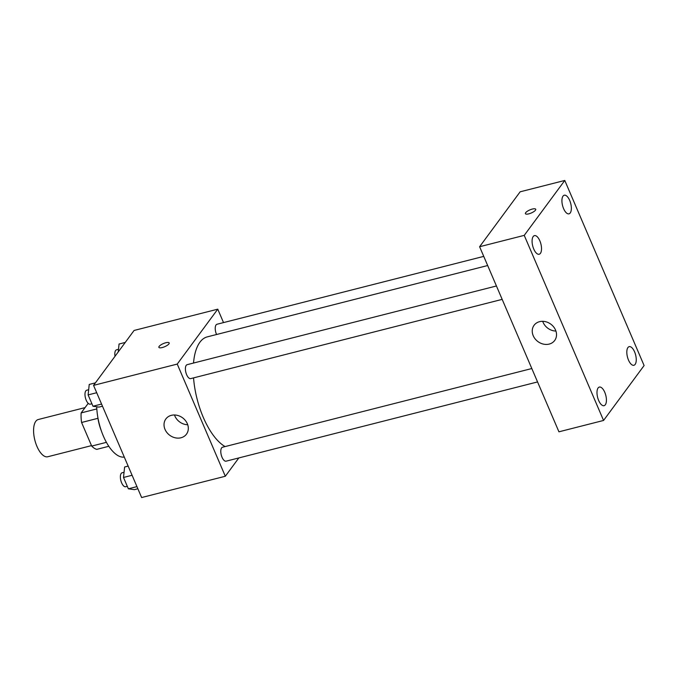 <?xml version="1.0" encoding="UTF-8"?>
<svg xmlns="http://www.w3.org/2000/svg" width="678" height="678" viewBox="0 0 678 678"><rect width="100%" height="100%" fill="white"/><g stroke="black" fill="none" stroke-linecap="round" stroke-linejoin="round"><path stroke-width="1.02" d="M85.055 407.614L38.282 419.512A19.213 8.416 75.7 0 0 34.858 440.208A19.213 8.416 75.7 0 0 47.757 456.752L91.505 445.624M106.404 442.344L91.7 446.082L81.58 422.479A24.798 10.865 75.7 0 1 81.148 412.91L88.208 403.342M91.7 446.082A24.798 10.865 75.7 0 0 96.776 449.361L108.802 446.302M101.225 430.547A25.611 11.221 -104.3 0 1 97.776 416.978M97.963 418.309L81.58 422.479M96.818 408.919L81.148 412.91M96.717 406.783A38.426 16.831 75.7 0 0 124.286 457.065M238.842 457.93L225.316 476.253L141.634 497.542L93.556 385.375L134.083 330.457L217.765 309.168L223.52 322.592M487.668 265.53L207.332 336.856A57.638 25.247 75.7 0 0 193.527 363.044M193.552 377.892A57.638 25.247 75.7 0 0 225.088 446.573M225.316 476.253L177.238 364.078L217.765 309.168M496.432 285.98L187.162 364.662A7.195 3.153 75.7 0 0 185.874 372.417A7.195 3.153 75.7 0 0 190.704 378.612L502.178 299.371M483.753 256.377L216.994 324.254A7.195 3.153 75.7 0 0 216.57 334.508M537.561 381.934L226.096 461.176A7.195 3.153 -104.3 0 1 221.613 456.158A7.195 3.153 -104.3 0 1 221.613 447.895A7.195 3.153 -104.3 0 1 222.545 447.226L531.823 368.535M177.238 364.078L93.556 385.375M180.975 437.776A12.806 10.84 36.4 0 1 166.958 432.606A12.806 10.84 36.4 0 1 165.864 418.945A12.806 10.84 36.4 0 1 182.611 417.834A12.806 10.84 36.4 0 1 186.475 434.157A12.806 10.84 36.4 0 1 180.975 437.776M158.881 347.348A5.602 1.703 156.8 0 1 159.152 346.39A5.602 1.703 156.8 0 1 164.601 343.102A5.602 1.703 156.8 0 1 169.178 342.932A5.602 1.703 156.8 0 1 164.703 346.704A5.602 1.703 156.8 0 1 158.881 347.348A5.602 1.703 156.8 0 1 159.152 346.382A5.602 1.703 156.8 0 1 164.593 343.11A5.602 1.703 156.8 0 1 169.178 342.941M187.721 424.75A12.806 10.84 36.4 0 1 174.492 414.987M558.935 431.81L479.609 246.724L520.145 191.806L564.774 180.458L644.1 365.544L603.564 420.453L558.935 431.81M603.564 420.453L524.238 235.368L564.774 180.458M524.238 235.368L479.609 246.724M525.679 212.697A5.602 1.703 156.8 0 1 531.128 209.417A5.602 1.703 156.8 0 1 535.713 209.248A5.602 1.703 156.8 0 1 531.23 213.019A5.602 1.703 156.8 0 1 525.408 213.663A5.602 1.703 156.8 0 1 525.679 212.697M555.536 330.042A12.806 10.84 36.4 0 1 554.68 340.483A12.806 10.84 36.4 0 1 537.942 341.593A12.806 10.84 36.4 0 1 534.078 325.271A12.806 10.84 36.4 0 1 545.298 321.626A12.806 10.84 36.4 0 1 555.536 330.042M533.764 249.063A9.602 4.212 75.7 0 0 539.171 254.25A9.602 4.212 75.7 0 0 540.408 253.36A9.602 4.212 75.7 0 0 540.417 242.326A9.602 4.212 75.7 0 0 534.434 235.63A9.602 4.212 75.7 0 0 533.764 249.063M598.666 400.495A9.602 4.212 75.7 0 0 604.073 405.69A9.602 4.212 75.7 0 0 605.31 404.791A9.602 4.212 75.7 0 0 605.318 393.757A9.602 4.212 75.7 0 0 599.335 387.07A9.602 4.212 75.7 0 0 598.666 400.495M628.498 360.086A9.602 4.212 75.7 0 0 633.905 365.273A9.602 4.212 75.7 0 0 635.142 364.374A9.602 4.212 75.7 0 0 635.15 353.348A9.602 4.212 75.7 0 0 629.167 346.653A9.602 4.212 75.7 0 0 628.498 360.086M563.596 208.646A9.602 4.212 75.7 0 0 569.003 213.841A9.602 4.212 75.7 0 0 570.24 212.943A9.602 4.212 75.7 0 0 570.249 201.908A9.602 4.212 75.7 0 0 564.265 195.222A9.602 4.212 75.7 0 0 563.596 208.646M555.926 331.067A12.806 10.84 36.4 0 1 542.705 321.304M525.408 213.672A5.602 1.703 156.8 0 1 525.679 212.706A5.602 1.703 156.8 0 1 531.128 209.426A5.602 1.703 156.8 0 1 535.713 209.256M137.871 488.762L134.337 489.66L128.362 488.804L123.506 477.465L124.616 466.998L128.15 466.1M136.948 486.618L128.362 488.804M132.091 475.278L123.506 477.465M124.057 472.278L122.125 472.769A7.195 3.153 75.7 0 0 120.845 480.524A7.195 3.153 75.7 0 0 125.676 486.728L127.294 486.312M102.48 406.207L98.954 407.105L92.971 406.241L88.115 394.91L89.233 384.434L95.403 382.867M101.564 404.054L92.971 406.241M96.708 392.723L88.115 394.91M88.674 389.723L86.742 390.214A7.195 3.153 75.7 0 0 85.453 397.969A7.195 3.153 75.7 0 0 90.284 404.164L91.911 403.749M118.218 351.958L119.065 344.017L125.235 342.449M118.506 349.306L116.574 349.797A7.195 3.153 75.7 0 0 115.023 356.289"/></g></svg>
